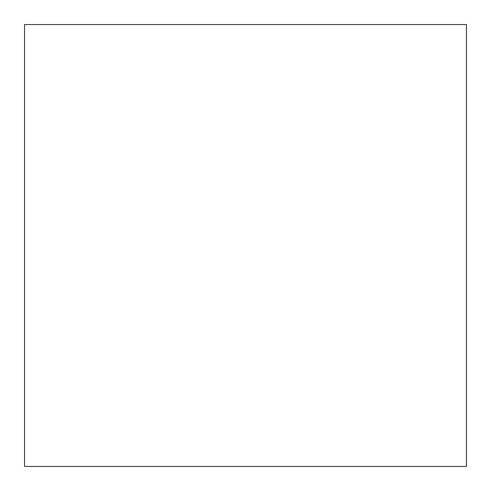 <?xml version="1.0" encoding="UTF-8"?>
<svg xmlns="http://www.w3.org/2000/svg" width="491" height="491" viewBox="0 0 491 491"><rect width="100%" height="100%" fill="white"/><g stroke="black" fill="none" stroke-linecap="round" stroke-linejoin="round"><path stroke-width="0.74" d="M466.45 466.45L466.45 24.55L466.45 466.45L24.55 466.45L24.55 24.55L466.45 24.55L466.45 466.45L466.45 24.55L24.55 24.55L24.55 466.45L466.45 466.45"/></g></svg>
